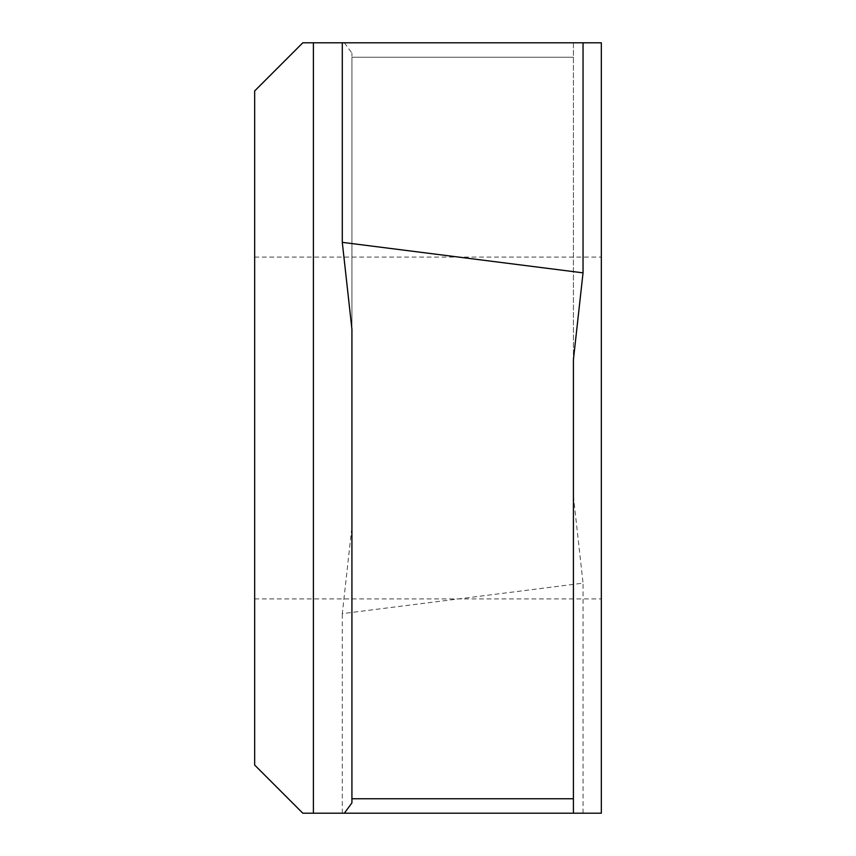 <?xml version="1.0" encoding="UTF-8"?>
<svg xmlns="http://www.w3.org/2000/svg" width="856" height="856" viewBox="0 0 856 856"><rect width="100%" height="100%" fill="white"/><g stroke="black" fill="none" stroke-linecap="round" stroke-linejoin="round"><path stroke-width="0.64" stroke-dasharray="4.28 3.21" d="M601.34 428L601.34 257.067L601.34 428M254.66 428L254.66 257.067L254.66 428M573.413 496.298L573.413 42.8L302.81 42.8L254.66 90.95L254.66 765.05L302.81 813.2L601.34 813.2L601.34 42.8L573.413 42.8L583.043 42.8L573.413 42.8L573.413 813.2L573.413 496.298L583.043 583.15L342.293 613.645L351.923 526.793L351.923 57.245L573.413 57.245L351.923 57.245L351.923 53.136L351.923 526.793M342.293 42.8L351.923 42.8L342.293 42.8M351.923 798.755L573.413 798.755M583.043 813.2L583.043 583.15M342.293 813.2L342.293 613.645M344.369 42.8L351.923 53.136M573.413 813.2L573.413 359.702M351.923 329.207L351.923 802.864M313.403 42.8L313.403 813.2M254.66 257.067L601.34 257.067L254.66 257.067M254.66 598.933L601.34 598.933L254.66 598.933"/><path stroke-width="1.28" d="M254.66 765.05L254.66 90.95L302.81 42.8L601.34 42.8L601.34 813.2L302.81 813.2L254.66 765.05M573.413 798.755L351.923 798.755L351.923 329.207L342.293 242.355L583.043 272.85L573.413 359.702L573.413 813.2M344.369 813.2L351.923 802.864L351.923 798.755M583.043 42.8L583.043 272.85M342.293 42.8L342.293 242.355M313.403 813.2L313.403 42.8"/></g></svg>
